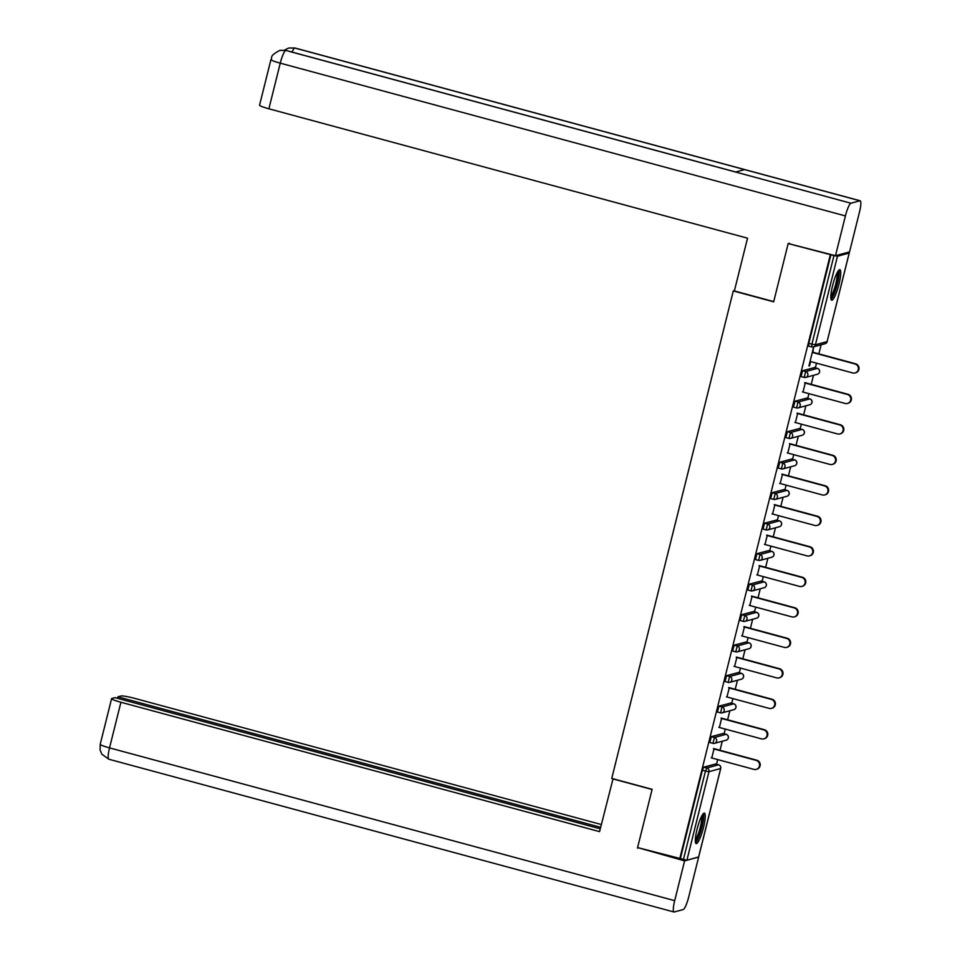 <?xml version="1.0" encoding="UTF-8"?>
<svg xmlns="http://www.w3.org/2000/svg" width="960" height="960" viewBox="0 0 960 960"><rect width="100%" height="100%" fill="white"/><g stroke="black" fill="none" stroke-linecap="round" stroke-linejoin="round"><path stroke-width="1.44" d="M703.512 827.484A15.804 2.904 105.1 0 0 704.412 813.108A15.804 2.904 105.1 0 0 697.068 829.224A15.804 2.904 105.1 0 0 696.168 843.612A15.804 2.904 105.1 0 0 703.512 827.484M839.004 284.076A15.804 2.904 105.1 0 0 839.904 269.688A15.804 2.904 105.1 0 0 832.548 285.816A15.804 2.904 105.1 0 0 831.648 300.204A15.804 2.904 105.1 0 0 839.004 284.076M716.52 764.256L717.684 759.576M720.012 750.264L722.256 741.24M724.116 733.764L725.292 729.084M727.608 719.772L729.864 710.748M731.724 703.272L732.888 698.592M735.216 689.28L737.46 680.256M739.332 672.78L740.496 668.1M742.812 658.788L745.068 649.764M746.928 642.288L748.092 637.596M750.42 628.296L752.664 619.272M754.536 611.784L755.7 607.104M758.016 597.804L760.272 588.78M762.132 581.292L763.308 576.612M765.624 567.312L767.88 558.288M769.74 550.8L770.904 546.12M773.232 536.82L775.476 527.784M777.336 520.308L778.512 515.628M780.828 506.316L783.084 497.292M784.944 489.816L786.108 485.136M788.436 475.824L790.68 466.8M792.552 459.324L793.716 454.644M796.032 445.332L798.288 436.308M800.148 428.832L801.324 424.152M803.64 414.84L805.884 405.816M807.756 398.34L808.92 393.648M811.236 384.348L813.492 375.324M815.352 367.836L816.528 363.156M818.844 353.856L821.1 344.832M698.616 856.956L686.892 860.232L637.596 847.584L652.116 789.336L611.748 778.416L733.296 290.916L734.46 290.604M811.68 346.896L808.656 346.104L808.824 343.332L811.908 344.172L833.976 255.624L837.48 256.224L849.18 253.068L847.788 252.372M808.824 343.332L830.904 254.784L788.184 243.576L789.408 243.24M833.976 255.624L830.904 254.784M679.692 858.96L830.28 254.952M733.296 290.916L773.664 301.824L788.184 243.576M808.944 365.892L813.492 347.628L812.928 352.248M809.484 366.036L810.6 361.56M680.304 858.792L702.384 770.244L703.74 767.148L715.548 764.016M723.036 733.488L726.168 734.316L723.036 733.488L711.336 736.656L714.42 737.484L726.108 734.316A3.036 2.964 -105.1 0 1 728.268 738.036A3.036 2.964 74.9 0 1 726.168 740.184A3.036 3.036 0 0 0 726.168 734.316L726.228 734.352M712.836 743.316L709.812 742.512L711.336 736.656M720.444 712.824L717.42 712.02L718.944 706.164L730.752 703.02M728.04 682.332L725.028 681.528L726.552 675.66L738.36 672.528M735.648 651.84L732.624 651.036L734.148 645.168L745.956 642.036M741.756 614.676L744.828 615.504L743.304 621.372L740.232 620.544L741.756 614.676L753.564 611.544M750.852 590.844L747.828 590.052L749.352 584.184L761.16 581.052M758.46 560.352L755.436 559.56L756.96 553.692L768.768 550.56M766.056 529.86L763.032 529.068L764.556 523.2L776.364 520.068M773.664 499.368L770.64 498.564L772.164 492.708L783.972 489.576M781.26 468.876L778.248 468.072L779.772 462.216L791.58 459.072M788.868 438.384L785.844 437.58L787.368 431.712L799.176 428.58M796.476 407.892L793.452 407.088L794.976 401.22L806.784 398.088M804.072 377.388L801.048 376.596L802.572 370.728L814.38 367.596M805.32 382.752L803.004 392.052M797.712 413.244L795.396 422.544M790.116 443.736L787.8 453.036M782.508 474.228L780.192 483.528M774.912 504.72L772.584 514.032M767.304 535.212L764.988 544.524M759.708 565.704L757.38 575.016M752.1 596.196L749.784 605.508M744.492 626.7L742.176 636M736.896 657.192L734.58 666.492M729.288 687.684L726.972 696.984M721.692 718.176L719.364 727.476M714.084 748.668L711.768 757.98M810.06 361.416L852.732 372.948A4.656 4.548 -105.1 0 0 858.42 368.46A4.656 4.548 -105.1 0 0 854.976 363.96L812.304 352.416M854.976 363.96L855.6 363.792A4.656 4.548 74.9 0 1 855.696 372.78L855.072 372.948M855.6 363.792L812.376 352.104M802.464 391.908L845.136 403.44A4.656 4.548 -105.1 0 0 850.812 398.952A4.656 4.548 -105.1 0 0 847.38 394.452L804.696 382.92M847.38 394.452L847.992 394.284A4.656 4.548 74.9 0 1 848.088 403.272L847.476 403.44M847.992 394.284L804.78 382.596M794.856 422.4L837.528 433.932A4.656 4.548 -105.1 0 0 843.216 429.444A4.656 4.548 -105.1 0 0 839.772 424.944L797.1 413.412M839.772 424.944L840.396 424.776A4.656 4.548 74.9 0 1 840.492 433.764L839.868 433.932M840.396 424.776L797.172 413.088M787.248 452.892L829.932 464.424A4.656 4.548 -105.1 0 0 835.608 459.936A4.656 4.548 -105.1 0 0 832.164 455.436L789.492 443.904M832.164 455.436L832.788 455.268A4.656 4.548 74.9 0 1 832.884 464.268L832.26 464.436M832.788 455.268L789.576 443.592M779.652 483.384L822.324 494.928A4.656 4.548 -105.1 0 0 828.012 490.428A4.656 4.548 -105.1 0 0 824.568 485.928L781.896 474.396M824.568 485.928L825.192 485.76A4.656 4.548 74.9 0 1 825.288 494.76L824.664 494.928M825.192 485.76L781.968 474.084M772.044 513.876L814.716 525.42A4.656 4.548 -105.1 0 0 820.404 520.92A4.656 4.548 -105.1 0 0 816.96 516.42L774.288 504.888M816.96 516.42L817.584 516.252A4.656 4.548 74.9 0 1 817.68 525.252L817.056 525.42M817.584 516.252L774.372 504.576M837.936 271.38A13.668 2.508 -74.9 0 1 838.296 277.284A13.668 2.508 -74.9 0 1 834.9 290.784A13.668 2.508 -74.9 0 1 830.808 297.744M830.82 296.088A12.66 2.328 105.1 0 0 837.036 277.56A12.66 2.328 105.1 0 0 837.108 272.82M831.024 299.34A15.696 2.88 105.1 0 0 838.896 276.204A15.696 2.88 105.1 0 0 838.92 270.12M702.444 814.8A13.668 2.508 -74.9 0 1 702.816 820.692A13.668 2.508 -74.9 0 1 699.408 834.204A13.668 2.508 -74.9 0 1 695.316 841.152M695.328 839.496A12.66 2.328 105.1 0 0 701.544 820.968A12.66 2.328 105.1 0 0 701.628 816.24M695.532 842.76A15.696 2.88 105.1 0 0 703.416 819.612A15.696 2.88 105.1 0 0 703.44 813.528M773.724 301.596L734.364 290.964L747.528 238.188L268.884 108.792A12.156 1.272 -166 0 1 259.56 105.18L270.948 59.544A12.156 1.272 -166 0 0 280.26 63.156L268.884 108.792M859.92 200.784L744.576 169.608L735.612 172.032L850.944 203.22L859.92 200.784A12.456 2.292 105.1 0 1 860.172 200.784A12.456 2.292 105.1 0 1 859.464 212.124L849.54 251.904L835.488 255.708L788.244 243.552M850.944 203.22A12.456 2.292 105.1 0 0 845.412 215.928L835.488 255.708M735.732 172.008L286.032 50.448A12.456 2.292 105.1 0 0 285.792 50.448L279.696 50.436C268.248 56.604 273 57.54 270.948 59.544M860.172 200.784L295.02 48.012A12.456 2.292 105.1 0 0 294.768 48.024L288.72 48L284.424 50.124M613.044 778.776L599.568 831.636L120.912 702.252L109.536 747.888L674.688 900.66L684.6 860.88L637.644 847.596M652.068 789.492L612.72 778.86M601.332 824.52L134.964 698.448A12.156 1.272 14 0 0 120.948 696L117.876 696.828L600.636 827.328M674.688 900.66A12.456 2.292 105.1 0 0 673.98 912A12.456 2.292 105.1 0 0 674.232 912L683.196 909.564A12.456 2.292 105.1 0 0 688.74 896.856L698.652 857.076L684.6 860.88M600.264 828.816L114.936 697.632L111.864 698.46A12.156 1.272 14 0 0 111.6 698.64A12.156 1.272 14 0 0 120.912 702.252M117.504 698.316L117.876 696.828M638.604 847.86L637.512 848.148M764.448 544.368L807.12 555.912A4.656 4.548 -105.1 0 0 812.796 551.412A4.656 4.548 -105.1 0 0 809.364 546.912L766.692 535.38M809.364 546.912L809.976 546.744A4.656 4.548 74.9 0 1 810.072 555.744L809.46 555.912M809.976 546.744L766.764 535.068M756.84 574.872L799.512 586.404A4.656 4.548 -105.1 0 0 805.2 581.916A4.656 4.548 -105.1 0 0 801.756 577.416L759.084 565.872M801.756 577.416L802.38 577.248A4.656 4.548 74.9 0 1 802.476 586.236L801.852 586.404M802.38 577.248L759.156 565.56M749.244 605.364L791.916 616.896A4.656 4.548 -105.1 0 0 797.592 612.408A4.656 4.548 -105.1 0 0 794.16 607.908L751.476 596.364M794.16 607.908L794.772 607.74A4.656 4.548 74.9 0 1 794.868 616.728L794.256 616.896M794.772 607.74L751.56 596.052M741.636 635.856L784.308 647.388A4.656 4.548 -105.1 0 0 789.996 642.9A4.656 4.548 -105.1 0 0 786.552 638.4L743.88 626.868M786.552 638.4L787.176 638.232A4.656 4.548 74.9 0 1 787.272 647.22L786.648 647.388M787.176 638.232L743.952 626.544M734.028 666.348L776.712 677.88A4.656 4.548 -105.1 0 0 782.388 673.392A4.656 4.548 -105.1 0 0 778.944 668.892L736.272 657.36M778.944 668.892L779.568 668.724A4.656 4.548 74.9 0 1 779.664 677.712L779.04 677.88M779.568 668.724L736.356 657.048M726.432 696.84L769.104 708.372A4.656 4.548 -105.1 0 0 774.792 703.884A4.656 4.548 -105.1 0 0 771.348 699.384L728.676 687.852M771.348 699.384L771.972 699.216A4.656 4.548 74.9 0 1 772.068 708.216L771.444 708.384M771.972 699.216L728.748 687.54M718.824 727.332L761.496 738.876A4.656 4.548 -105.1 0 0 767.184 734.376A4.656 4.548 -105.1 0 0 763.74 729.876L721.068 718.344M763.74 729.876L764.364 729.708A4.656 4.548 74.9 0 1 764.46 738.708L763.836 738.876M764.364 729.708L721.152 718.032M711.228 757.824L753.9 769.368A4.656 4.548 -105.1 0 0 759.576 764.868A4.656 4.548 -105.1 0 0 756.144 760.368L713.46 748.836M756.144 760.368L756.756 760.2A4.656 4.548 74.9 0 1 756.852 769.2L756.24 769.368M756.756 760.2L713.544 748.524M837.48 256.224L815.412 344.784L827.1 341.616L849.18 253.068M808.656 346.104L811.728 346.932L811.908 344.172L815.412 344.784A3.036 2.964 74.9 0 1 811.788 346.932L811.728 346.932A3.036 3.036 0 0 0 813.312 346.932L825.012 343.764A3.036 3.036 0 0 0 827.16 341.568L827.124 341.496M825.012 343.764A3.036 2.964 74.9 0 0 827.1 341.616L849.24 253.02M698.58 857.076L720.66 768.528L708.96 771.684L686.892 860.232M683.388 859.62L705.468 771.072L702.384 770.244M703.74 767.148L706.812 767.976A3.036 2.964 -105.1 0 1 708.96 771.684L705.468 771.072L706.812 767.976L718.512 764.808L715.428 763.98M720.684 768.408L720.66 768.528A3.036 2.964 -105.1 0 0 718.512 764.808L718.62 764.844M802.572 370.728L805.656 371.556L817.344 368.4L814.272 367.56M817.464 368.436L817.344 368.4A3.036 2.964 -105.1 0 1 819.492 372.108A3.036 2.964 74.9 0 1 817.404 374.256A3.036 3.036 0 0 0 817.404 368.4L814.332 367.56M801.048 376.596L804.132 377.424A3.036 3.036 0 0 0 805.716 377.424A3.036 2.964 74.9 0 0 807.804 375.276A3.036 2.964 -105.1 0 0 805.656 371.556L804.192 377.424A3.036 2.964 74.9 0 0 805.716 377.424L817.404 374.256M794.976 401.22L798.048 402.06L809.748 398.892L806.664 398.064M787.368 431.712L790.44 432.552L802.14 429.384L799.068 428.556M779.772 462.216L782.844 463.044L794.532 459.876L791.46 459.048M772.164 492.708L775.236 493.536L786.936 490.368L783.852 489.54M764.556 523.2L767.64 524.028L779.328 520.86L776.256 520.032M756.96 553.692L760.032 554.52L771.732 551.364L768.648 550.524M749.352 584.184L752.436 585.012L764.124 581.856L761.052 581.016M740.232 620.544L743.304 621.372A3.036 3.036 0 0 0 744.888 621.372A3.036 2.964 74.9 0 0 746.976 619.224A3.036 2.964 -105.1 0 0 744.828 615.504L756.516 612.348L753.444 611.508M734.148 645.168L737.22 646.008L748.92 642.84L745.848 642.012M726.552 675.66L729.624 676.5L741.312 673.332L738.24 672.504M718.944 706.164L722.016 706.992L733.716 703.824L730.632 702.996M809.856 398.928L809.748 398.892A3.036 2.964 -105.1 0 1 811.896 402.6A3.036 2.964 74.9 0 1 809.808 404.76A3.036 3.036 0 0 0 809.808 398.892L806.724 398.052M793.452 407.088L796.524 407.916A3.036 3.036 0 0 0 798.108 407.916A3.036 2.964 74.9 0 0 800.196 405.768A3.036 2.964 -105.1 0 0 798.048 402.06L796.584 407.916A3.036 2.964 74.9 0 0 798.108 407.916L809.808 404.76M802.26 429.42L802.14 429.384A3.036 2.964 -105.1 0 1 804.288 433.092A3.036 2.964 74.9 0 1 802.2 435.252A3.036 3.036 0 0 0 802.2 429.384L799.128 428.556M785.844 437.58L788.916 438.408A3.036 3.036 0 0 0 790.512 438.408A3.036 2.964 74.9 0 0 792.6 436.26A3.036 2.964 -105.1 0 0 790.44 432.552L788.988 438.408A3.036 2.964 74.9 0 0 790.512 438.408L802.2 435.252M794.652 459.912L794.532 459.876A3.036 2.964 -105.1 0 1 796.692 463.584A3.036 2.964 74.9 0 1 794.604 465.744A3.036 3.036 0 0 0 794.604 459.876L791.52 459.048M778.248 468.072L781.32 468.912A3.036 3.036 0 0 0 782.904 468.912A3.036 2.964 74.9 0 0 784.992 466.752A3.036 2.964 -105.1 0 0 782.844 463.044L781.38 468.9A3.036 2.964 74.9 0 0 782.904 468.912L794.604 465.744M787.056 490.404L786.936 490.368A3.036 2.964 -105.1 0 1 789.084 494.088A3.036 2.964 74.9 0 1 786.996 496.236A3.036 3.036 0 0 0 786.996 490.368L783.924 489.54M770.64 498.564L773.712 499.404A3.036 3.036 0 0 0 775.296 499.404A3.036 2.964 74.9 0 0 777.396 497.244A3.036 2.964 -105.1 0 0 775.236 493.536L773.772 499.404A3.036 2.964 74.9 0 0 775.296 499.404L786.996 496.236M779.448 520.896L779.328 520.86A3.036 2.964 -105.1 0 1 781.488 524.58A3.036 2.964 74.9 0 1 779.388 526.728A3.036 3.036 0 0 0 779.388 520.86L776.316 520.032M763.032 529.068L766.116 529.896A3.036 3.036 0 0 0 767.7 529.896A3.036 2.964 74.9 0 0 769.788 527.736A3.036 2.964 -105.1 0 0 767.64 524.028L766.176 529.896A3.036 2.964 74.9 0 0 767.7 529.896L779.388 526.728M771.84 551.388L771.732 551.364A3.036 2.964 -105.1 0 1 773.88 555.072A3.036 2.964 74.9 0 1 771.792 557.22A3.036 3.036 0 0 0 771.792 551.352L768.708 550.524M755.436 559.56L758.508 560.388A3.036 3.036 0 0 0 760.092 560.388A3.036 2.964 74.9 0 0 762.18 558.228A3.036 2.964 -105.1 0 0 760.032 554.52L758.568 560.388A3.036 2.964 74.9 0 0 760.092 560.388L771.792 557.22M764.244 581.892L764.124 581.856A3.036 2.964 -105.1 0 1 766.272 585.564A3.036 2.964 74.9 0 1 764.184 587.712A3.036 3.036 0 0 0 764.184 581.856L761.112 581.016M747.828 590.052L750.912 590.88A3.036 3.036 0 0 0 752.496 590.88A3.036 2.964 74.9 0 0 754.584 588.732A3.036 2.964 -105.1 0 0 752.436 585.012L750.972 590.88A3.036 2.964 74.9 0 0 752.496 590.88L764.184 587.712M756.636 612.384L756.516 612.348A3.036 2.964 -105.1 0 1 758.676 616.056A3.036 2.964 74.9 0 1 756.588 618.216A3.036 3.036 0 0 0 756.588 612.348L753.504 611.508M743.304 621.372L743.364 621.372A3.036 2.964 74.9 0 0 744.888 621.372L756.588 618.216M749.04 642.876L748.92 642.84A3.036 2.964 -105.1 0 1 751.068 646.548A3.036 2.964 74.9 0 1 748.98 648.708A3.036 3.036 0 0 0 748.98 642.84L745.908 642.012M732.624 651.036L735.696 651.864A3.036 3.036 0 0 0 737.292 651.864A3.036 2.964 74.9 0 0 739.38 649.716A3.036 2.964 -105.1 0 0 737.22 646.008L735.768 651.864A3.036 2.964 74.9 0 0 737.292 651.864L748.98 648.708M741.432 673.368L741.312 673.332A3.036 2.964 -105.1 0 1 743.472 677.04A3.036 2.964 74.9 0 1 741.384 679.2A3.036 3.036 0 0 0 741.372 673.332L738.3 672.504M725.028 681.528L728.1 682.356A3.036 3.036 0 0 0 729.684 682.356A3.036 2.964 74.9 0 0 731.772 680.208A3.036 2.964 -105.1 0 0 729.624 676.5L728.16 682.356A3.036 2.964 74.9 0 0 729.684 682.356L741.384 679.2M733.836 703.86L733.716 703.824A3.036 2.964 -105.1 0 1 735.864 707.532A3.036 2.964 74.9 0 1 733.776 709.692A3.036 3.036 0 0 0 733.776 703.824L730.704 702.996M717.42 712.02L720.492 712.86A3.036 3.036 0 0 0 722.076 712.86A3.036 2.964 74.9 0 0 724.176 710.7A3.036 2.964 -105.1 0 0 722.016 706.992L720.552 712.86A3.036 2.964 74.9 0 0 722.076 712.86L733.776 709.692M709.812 742.512L712.896 743.352A3.036 3.036 0 0 0 714.48 743.352A3.036 2.964 74.9 0 0 716.568 741.192A3.036 2.964 -105.1 0 0 714.42 737.484L712.956 743.352A3.036 2.964 74.9 0 0 714.48 743.352L726.168 740.184M845.412 215.928L280.26 63.156A12.456 2.292 105.1 0 1 285.792 50.448L735.612 172.032M292.08 52.08A12.456 2.292 105.1 0 1 294.768 48.024L744.576 169.608M111.6 698.64L100.224 744.276A12.156 1.272 -166 0 0 109.536 747.888A12.456 2.292 105.1 0 0 108.828 759.228L673.98 912M715.488 763.98L718.572 764.808A3.036 3.036 0 0 1 720.72 768.48L698.652 857.028M280.128 50.328L286.032 50.448M288.72 48L295.02 48.012M100.224 744.276L100.092 749.988L101.88 754.236L108.828 759.228"/></g></svg>
